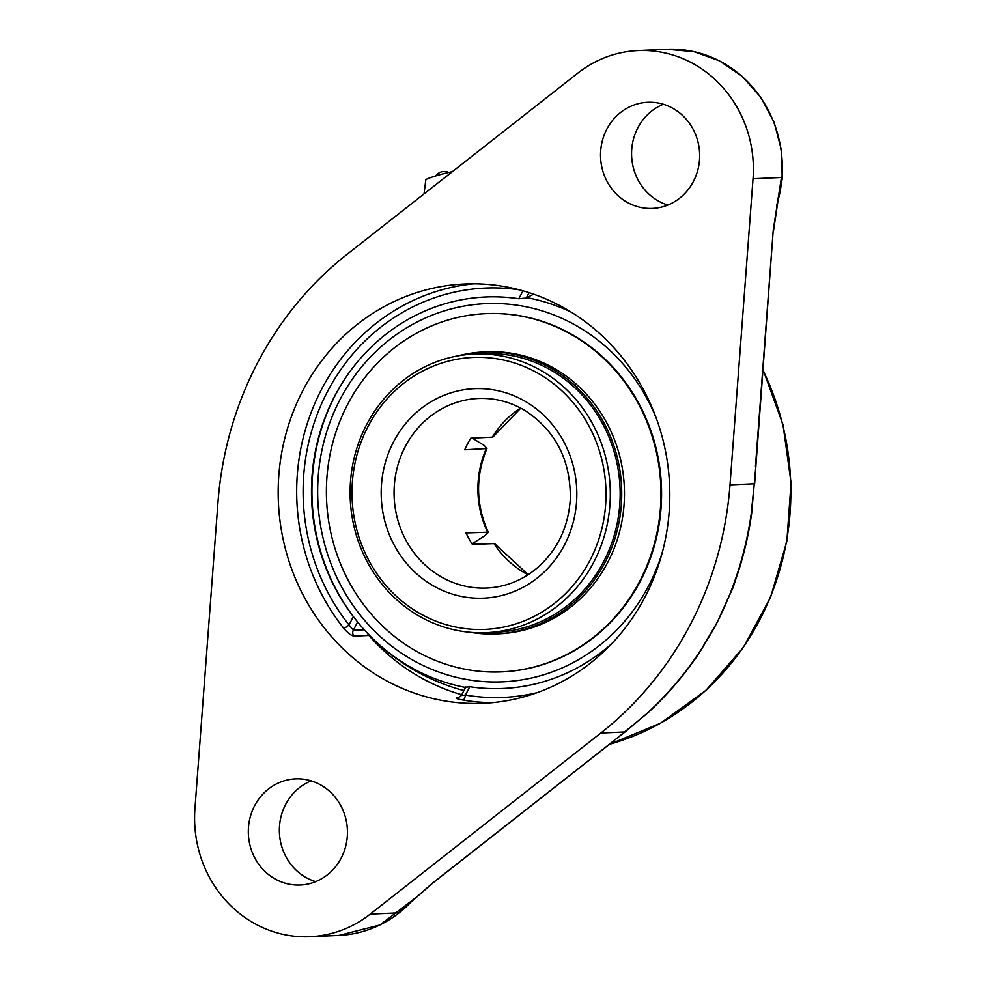 <?xml version="1.0" encoding="UTF-8"?>
<svg xmlns="http://www.w3.org/2000/svg" width="986" height="986" viewBox="0 0 986 986"><rect width="100%" height="100%" fill="white"/><g stroke="black" fill="none" stroke-linecap="round" stroke-linejoin="round"><path stroke-width="1.48" d="M347.171 254.265L577.759 73.174A118.061 110.149 87.5 0 1 637.991 50.582A118.061 110.149 87.5 0 1 696.757 65.717A118.061 110.149 87.5 0 1 753.033 178.737L730.01 484.841A344.077 321.005 87.5 0 1 600.819 733.029L370.218 914.121A118.061 110.149 87.5 0 1 309.998 936.7A118.061 110.149 87.5 0 1 194.945 808.545L217.968 502.441A344.077 321.005 87.5 0 1 347.171 254.265M690.286 665.624L697.718 655.468L717.278 622.203L733.153 587.409L740.979 563.068M612.306 742.051L647.962 712.804A5.904 1.343 -132.5 0 1 647.962 712.804C668.188 694.156 685.825 673.364 700.873 650.415L717.278 622.203A5.904 1.282 -153.2 0 1 717.216 622.203L716.465 623.67C698.359 657.489 675.422 687.23 647.629 712.89L625.062 731.945L434.013 881.915A5.904 1.762 51.9 0 0 434.382 881.792L612.306 742.051A5.904 1.762 -128.1 0 1 611.936 742.175M370.218 914.121L398.615 912.851L433.064 882.827A5.904 1.91 51.5 0 1 432.669 882.975L398.615 912.851A118.061 110.149 -92.5 0 0 409.239 903.336M717.278 622.203L732.179 589.147C741.447 564.941 747.93 539.798 751.615 513.731A5.904 0.764 -172.1 0 1 751.196 513.952C745.712 552.185 734.385 588.272 717.216 622.203M751.615 513.731L754.265 483.769L751.196 513.952M754.66 483.633L755.855 466.415L754.265 483.769L730.01 484.841M755.855 466.415L773.221 230.28L755.461 466.489M773.616 230.219L781.43 177.48L773.221 230.28M663.381 104.257A53.121 49.559 -92.5 0 0 631.693 149.897A53.121 49.559 -92.5 0 0 657.058 200.232A53.121 49.559 -92.5 0 0 667.867 205.051M473.921 283.82A209.858 195.783 -92.5 0 0 310.947 412.986A209.858 195.783 -92.5 0 0 343.683 628.218A4.979 1.097 141.6 0 0 349.007 624.927L353.308 630.264A4.979 4.647 -92.5 0 0 353.999 636.118L368.85 635.452L366.965 632.679M343.683 628.218C347.799 633.061 351.238 635.687 353.999 636.118M364.29 629.783L353.308 630.264L357.61 622.006L353.345 616.595A195.943 182.804 87.5 0 1 346.727 607.425A195.943 182.804 87.5 0 1 337.126 391.615A195.943 182.804 87.5 0 1 518.796 298.758L526.241 298.08L529.063 292.645M461.731 694.748A209.858 195.783 -92.5 0 1 369.935 636.586L368.85 635.452M357.918 622.363A194.834 59.616 121.1 0 1 357.61 622.006L357.154 621.463M533.722 294.21A194.834 59.616 121.1 0 0 526.241 298.08M611.936 643.476A195.943 182.804 87.5 0 1 469.78 686.724L465.922 687.242M458.663 697.829L456.617 697.928C455.088 698.236 457.196 698.951 462.952 700.048A209.858 195.783 -92.5 0 0 492.556 702.648M461.621 695.5L465.441 695.056A4.979 1.762 -80.3 0 1 462.952 700.048M645.14 596.727A209.858 195.783 87.5 0 1 483.313 703.289A209.858 195.783 87.5 0 1 307.62 603.21A209.858 195.783 87.5 0 1 302.838 390.567A209.858 195.783 87.5 0 1 464.665 283.993A209.858 195.783 87.5 0 1 640.358 384.084A209.858 195.783 87.5 0 1 645.14 596.727M311.169 780.863A53.121 49.559 -92.5 0 0 279.482 826.502A53.121 49.559 -92.5 0 0 304.847 876.825A53.121 49.559 -92.5 0 0 315.643 881.644M321.966 785.682A53.121 49.559 87.5 0 1 346.148 844.361A53.121 49.559 87.5 0 1 300.249 885.009A53.121 49.559 87.5 0 1 248.373 834.144A53.121 49.559 87.5 0 1 295.517 778.878A53.121 49.559 87.5 0 1 321.966 785.682M674.178 109.089A53.121 49.559 87.5 0 1 698.359 167.768A53.121 49.559 87.5 0 1 652.461 208.416A53.121 49.559 87.5 0 1 600.585 157.55A53.121 49.559 87.5 0 1 647.74 102.273A53.121 49.559 87.5 0 1 674.178 109.089M452.327 171.675A17.317 1.43 165.1 0 0 434.999 176.137A17.317 1.43 165.1 0 0 425.804 179.859L424.029 193.897M474.882 544.223A119.516 111.504 87.5 0 1 474.093 542.571M486.394 632.667L496.241 632.236A139.445 130.09 -92.5 0 0 608.535 551.297A139.445 130.09 -92.5 0 0 591.896 406.848A139.445 130.09 -92.5 0 0 483.843 353.629L474.007 354.06A139.445 130.09 -92.5 0 0 366.484 424.88A139.445 130.09 -92.5 0 0 369.651 566.174A139.445 130.09 -92.5 0 0 486.394 632.667A139.445 130.09 -92.5 0 0 593.917 561.86A139.445 130.09 -92.5 0 0 590.75 420.566A139.445 130.09 -92.5 0 0 474.007 354.06M470.396 632.322A141.134 131.668 -92.5 0 0 496.315 633.912A141.134 131.668 -92.5 0 0 609.977 552A141.134 131.668 -92.5 0 0 593.128 405.801A141.134 131.668 -92.5 0 0 483.769 351.94A141.134 131.668 -92.5 0 0 458.096 355.823M501.948 671.86A179.279 167.263 -92.5 0 0 502.256 671.848A179.279 167.263 -92.5 0 0 646.643 567.776A179.279 167.263 -92.5 0 0 625.235 382.063A179.279 167.263 -92.5 0 0 486.32 313.634A179.279 167.263 -92.5 0 0 486.012 313.647M362.725 603.444A179.279 167.263 -92.5 0 0 501.652 671.873A179.279 167.263 -92.5 0 0 646.04 567.813A179.279 167.263 -92.5 0 0 624.631 382.087A179.279 167.263 -92.5 0 0 485.716 313.659A179.279 167.263 -92.5 0 0 341.329 417.731A179.279 167.263 -92.5 0 0 362.725 603.444M496.315 633.912L499.052 633.801A141.134 131.668 -92.5 0 0 612.713 551.877A141.134 131.668 -92.5 0 0 595.864 405.677A141.134 131.668 -92.5 0 0 486.505 351.817L483.769 351.94M472.331 438.154L484.2 445.438L486.936 448.519L464.726 449.789A94.866 88.506 -92.5 0 1 470.741 438.215L492.778 437.143L520.793 408.13M528.2 574.665L494.565 543.582L472.356 544.334A94.866 88.506 -92.5 0 1 465.984 532.908L488.218 532.193L484.915 535.632L472.047 543.865M367.988 426.556A136.117 126.997 87.5 0 1 587.952 424.19A136.117 126.997 87.5 0 1 481.069 629.512A136.117 126.997 87.5 0 1 367.988 426.556M345.359 378.131A197.866 184.604 -92.5 0 0 335.203 395.448A197.866 184.604 -92.5 0 0 365.436 631.04A197.866 184.604 -92.5 0 0 406.861 664.971A197.866 184.604 -92.5 0 0 465.528 687.464M571.424 312.279A197.866 184.604 -92.5 0 0 526.931 297.686M662.666 551.026A189.3 176.605 87.5 0 1 424.35 666.08A189.3 176.605 87.5 0 1 339.911 399.761A189.3 176.605 87.5 0 1 503.575 303.799A189.3 176.605 87.5 0 1 656.836 419.74M763.065 370.44A262.486 244.885 87.5 0 1 760.009 619.368A262.486 244.885 87.5 0 1 609.385 744.344M434.013 881.915L432.669 882.975M625.407 731.846A5.904 1.615 -127.8 0 1 625.062 731.945L600.819 733.029M777.707 199.801A118.061 110.149 -92.5 0 0 781.43 177.48L753.033 178.737M412.764 900.156A118.061 110.149 87.5 0 1 338.913 935.418L379.918 924.979L414.145 898.924M637.991 50.582L666.906 49.3A118.061 110.149 87.5 0 1 725.684 64.423A118.061 110.149 87.5 0 1 776.919 204.435M353.345 616.595L349.007 624.927A204.878 191.148 87.5 0 1 326.28 393.882A204.878 191.148 87.5 0 1 519.375 289.835M522.95 290.796L518.796 298.758M456.617 697.928A4.979 4.647 -92.5 0 0 457.775 698.026L461.337 695.512L465.823 686.885M537.296 692.628A204.878 191.148 87.5 0 1 465.441 695.056L469.78 686.724M493.85 543.385A94.866 88.506 -92.5 0 0 528.04 574.764M486.801 588.038A94.866 88.506 87.5 0 1 407.378 542.793A94.866 88.506 87.5 0 1 405.221 446.658A94.866 88.506 87.5 0 1 478.37 398.48C494.873 397.839 510.415 401.844 524.971 410.496C555.574 430.611 570.697 460.031 570.327 498.78C568.515 526.684 557.719 549.522 537.962 567.295C522.95 580.125 505.904 587.04 486.801 588.038M520.62 408.044A94.866 88.506 -92.5 0 0 492.236 437.266M486.221 448.827A94.866 88.506 -92.5 0 0 487.478 531.947M526.536 402.128A104.824 97.799 -92.5 0 0 393.513 441.925A104.824 97.799 -92.5 0 0 431.474 584.723A104.824 97.799 -92.5 0 0 564.497 544.913A104.824 97.799 -92.5 0 0 526.536 402.128M763.115 369.886L783.007 424.67L791.055 482.746L786.865 541.203L770.633 597.134L743.161 647.728L705.828 690.483L660.472 723.243L609.373 744.356M434.382 881.792L433.064 882.827M309.998 936.7L338.913 935.418M666.906 49.3L693.824 51.629L719.447 60.836L742.224 76.366L760.822 97.294L774.158 122.35L781.442 150.057L782.243 178.786L776.524 206.826M448.766 172.439A10.747 10.747 0 0 0 435.639 175.927M488.206 532.181C475.807 504.413 475.375 476.521 486.936 448.519M365.436 631.04A205.84 205.84 0 0 0 463.888 690.607"/></g></svg>
